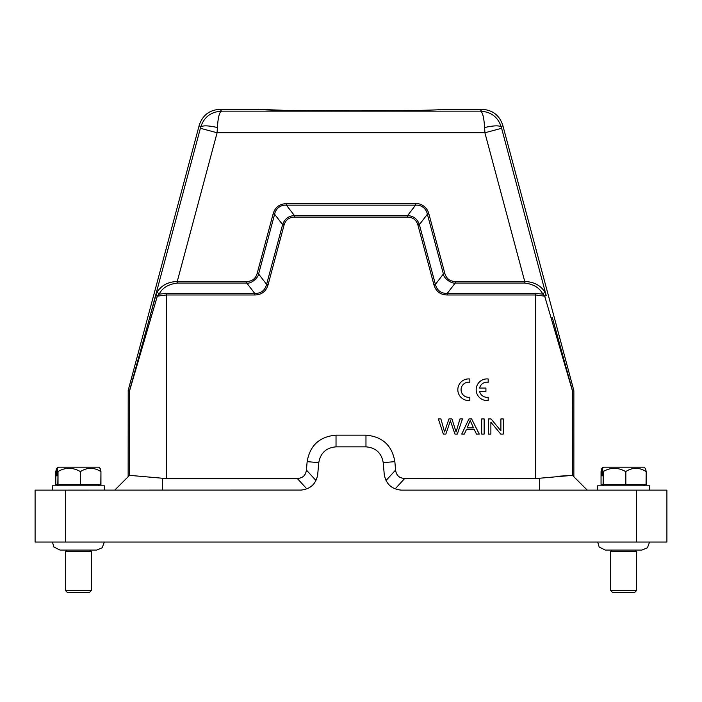 <?xml version="1.0" encoding="UTF-8"?>
<svg xmlns="http://www.w3.org/2000/svg" width="702" height="702" viewBox="0 0 702 702"><rect width="100%" height="100%" fill="white"/><g stroke="black" fill="none" stroke-linecap="round" stroke-linejoin="round"><path stroke-width="1.05" d="M438.364 418.936L443.331 434.082L445.867 434.082L450.394 420.77L454.922 434.082L457.318 434.082L462.46 418.936L459.968 418.936L456.089 431.967L451.948 418.936L448.955 418.936L444.55 431.967L440.9 418.936L438.364 418.936M473.499 427.869L467.146 427.869L470.217 420.533L473.499 427.869M468.936 418.936L461.74 434.082L464.373 434.082L466.435 429.501L474.262 429.501L476.456 434.082L479.273 434.082L471.612 418.936L468.936 418.936M481.677 418.936L481.677 434.082L484.161 434.082L484.161 418.936L481.677 418.936M488.504 418.936L488.504 434.082L490.882 434.082L490.882 422.183L500.728 434.082L503.273 434.082L503.273 418.936L500.895 418.936L500.895 430.835L491.049 418.936L488.504 418.936M469.831 400.482L469.831 397.209A7.573 7.573 0 0 1 461.074 389.733A7.573 7.573 0 0 1 469.831 382.248L469.831 378.975A10.82 10.82 0 0 0 457.827 389.733A10.82 10.82 0 0 0 469.831 400.482M479.606 391.409L485.924 391.409L485.924 388.048L479.606 388.048A7.573 7.573 0 0 1 488.18 382.248L488.18 378.975A10.82 10.82 0 0 0 476.175 389.733A10.82 10.82 0 0 0 488.18 400.482L488.18 397.209A7.573 7.573 0 0 1 479.606 391.409M104.335 490.128L104.335 485.802L52.413 485.802L52.413 490.128M56.529 468.55L55.8 471.516L55.8 484.503L100.948 484.503L100.948 471.516L100.219 468.55L98.85 467.19L57.897 467.19L56.529 468.55L56.529 475.842L57.09 475.842L56.529 475.842M100.948 471.516L100.79 484.503M80.59 484.503L80.59 471.516C87.276 467.278 94.015 467.278 100.79 471.516M80.59 471.516L80.239 484.503M58.02 484.503L58.02 471.516C65.374 467.278 72.78 467.278 80.239 471.516M58.02 471.516L57.818 484.503M57.09 475.842L57.09 468.55L57.818 471.516M57.09 468.55L58.468 467.19M649.587 490.128L649.587 485.802L597.665 485.802L597.665 490.128M601.781 468.55L601.052 471.516L601.052 484.503L646.2 484.503L646.2 471.516L645.471 468.55L644.103 467.19L603.15 467.19L601.781 468.55L601.781 475.842L602.342 475.842L601.781 475.842M646.2 471.516L646.042 484.503M625.842 484.503L625.842 471.516C632.528 467.278 639.268 467.278 646.042 471.516M625.842 471.516L625.491 484.503M603.272 484.503L603.272 471.516C610.626 467.278 618.032 467.278 625.491 471.516M603.272 471.516L603.071 484.503M602.342 475.842L602.342 468.55L603.071 471.516M602.342 468.55L603.72 467.19M317.585 475.675L318.787 462.653C320.472 452.957 326.219 447.683 336.03 446.849L365.97 446.849C375.781 447.683 381.528 452.957 383.213 462.653L384.24 474.324C385.924 484.02 391.672 489.294 401.483 490.128L666.9 490.128L666.9 542.058L35.1 542.058L35.1 490.128L301.878 490.066M666.9 542.058L654.176 542.058M200.667 127.246C202.308 125.307 207.88 125.395 217.383 127.527C218.041 117.497 219.419 112.03 221.516 111.135L480.484 111.135C491.224 111.864 498.174 117.234 501.333 127.246C499.763 125.307 494.19 125.404 484.617 127.527L484.898 132.766L524.754 281.511C533.871 281.818 540.566 285.328 544.831 292.041L542.822 294.112C539.636 287.855 533.617 284.17 524.754 283.046L455.221 283.046L455.221 281.511C449.921 281.327 446.472 278.676 444.875 273.578L428.861 213.829C427.439 207.845 421.656 203.115 415.566 203.624L286.434 203.624C279.475 203.922 275.044 207.327 273.139 213.829L257.125 273.578C255.572 278.694 252.123 281.344 246.779 281.511L177.246 281.511L177.246 283.046C168.304 284.257 162.285 287.943 159.178 294.112L166.269 293.462L254.773 293.462C261.047 293.48 264.987 290.452 266.602 284.389L268.076 284.784C266.076 291.418 261.644 294.814 254.773 294.989L166.269 294.989L157.318 296.165L155.774 295.612L157.169 292.041C161.442 285.328 168.138 281.818 177.246 281.511L217.102 132.766L217.383 127.527M157.169 292.041L159.178 294.112L157.318 296.165L129.493 391.058L129.501 475.351L114.724 490.128L128.141 476.711L128.212 390.321L199.21 125.351L200.658 127.246C203.887 117.208 210.837 111.837 221.516 111.135L220.112 109.319L260.126 109.319C258.819 110.161 302.465 110.925 351 110.898L295.296 110.565M351 110.898C399.649 110.925 443.05 110.161 441.874 109.319L481.888 109.319L480.484 111.135C482.581 112.022 483.959 117.48 484.617 127.527M254.773 293.462L246.779 283.046C251.026 284.135 258.441 277.588 258.59 273.973L257.125 273.578M177.246 283.046L246.779 283.046L246.779 281.511M282.608 224.64L274.614 214.224C275.64 208.599 280.73 204.686 286.434 205.168L294.428 215.567C288.478 215.97 284.538 218.989 282.608 224.64L266.602 284.389L258.608 273.973L274.614 214.224L273.139 213.829M407.572 215.584L407.572 217.094L294.428 217.094L294.428 215.567L407.572 215.567L415.566 205.151L286.434 205.151L286.434 203.624M428.861 213.829L427.369 214.224C426.36 208.591 421.261 204.686 415.566 205.168L415.566 203.624M407.572 215.567C413.522 215.97 417.462 218.989 419.392 224.64L427.386 214.224L443.392 273.973L444.875 273.578M417.918 225.035L419.392 224.64L435.398 284.389L443.392 273.973C443.453 278.238 451.719 283.95 455.221 283.029L447.227 293.462L447.227 294.989C440.303 294.779 435.872 291.374 433.924 284.784L417.918 225.035C416.365 219.91 412.916 217.269 407.572 217.094M199.21 125.351C202.527 115.251 209.494 109.907 220.112 109.319M481.888 109.319C492.506 109.898 499.473 115.251 502.79 125.351L501.333 127.246L501.614 128.29L484.898 132.766L217.102 132.766L200.386 128.29L200.658 127.246M433.924 284.784L435.415 284.389C437.013 290.452 440.953 293.48 447.227 293.462L535.731 293.462L542.822 294.112L544.682 296.165L535.731 294.989L535.731 293.462M128.212 390.321L129.572 390.496L155.774 295.612M573.788 390.321L573.859 390.882L572.507 391.058L551.167 318.19L552.351 317.629L572.428 390.496L573.788 390.321L502.79 125.351M544.831 292.041L546.226 295.612L544.682 296.165L551.167 318.19M501.614 128.29L546.226 295.612M254.773 293.445L254.773 294.989M282.625 224.64L284.082 225.035L268.076 284.784M294.428 217.094C289.084 217.26 285.635 219.91 284.082 225.035M150.833 318.19L149.649 317.629L200.386 128.29M306.853 488.908L297.262 478.439C302.667 478.22 305.712 475.429 306.405 470.059L315.926 480.449M386.003 480.528L395.595 470.059L394.857 461.635C392.032 445.393 382.406 436.565 365.97 435.17L336.03 435.17C319.594 436.565 309.968 445.393 307.143 461.635L306.405 470.059M384.24 474.324L384.406 475.675M400.114 490.066L401.483 490.128M395.595 470.059C396.288 475.421 399.333 478.22 404.738 478.439L395.217 488.829M539.68 490.128L539.68 478.229L404.738 478.439M297.262 478.439L166.269 478.439L166.269 293.462M162.329 490.128L162.329 478.229L166.269 478.439M162.329 478.229L129.501 475.351M573.859 390.882L573.859 476.711L572.499 475.351L587.276 490.128L573.859 476.711M539.68 478.229L572.499 475.351L559.669 476.167M300.517 490.128C310.328 489.294 316.075 484.02 317.76 474.324M260.179 109.372L286.574 110.433M404.089 110.6L414.759 110.442M636.609 590.522L634.441 592.681L612.811 592.681L610.643 590.522L636.609 590.522L636.609 551.579L610.643 551.579L612.162 550.061M91.357 590.522L89.189 592.681L67.559 592.681L65.391 590.522L91.357 590.522L91.357 551.579L65.391 551.579L66.909 550.061M65.391 542.058L65.391 490.128M636.609 490.128L636.609 542.058M455.221 281.511L524.754 281.511L524.754 283.046M535.731 478.439L535.731 294.989L447.227 294.989M129.572 390.496L129.493 391.058L128.141 390.882M572.507 475.359L572.428 390.496M307.143 461.635L318.787 462.653M336.03 435.17L336.03 446.849M365.97 435.17L365.97 446.849M394.857 461.635L383.213 462.653M58.468 485.802L57.169 484.503M603.72 485.802L602.421 484.503M572.499 475.351L587.258 490.11M610.643 590.522L610.643 551.579M641.961 550.061L647.446 547.771L649.578 542.058M65.391 590.522L65.391 551.579M96.709 550.061L102.194 547.771L104.326 542.058M96.648 550.061L60.1 550.061M52.422 542.058L53.931 547.042L59.986 550.061M89.838 550.061L91.357 551.579M641.9 550.061L605.352 550.061M597.674 542.058L599.183 547.042L605.238 550.061M635.091 550.061L636.609 551.579M643.532 485.802L644.831 484.503M98.28 485.802L99.579 484.503"/></g></svg>
